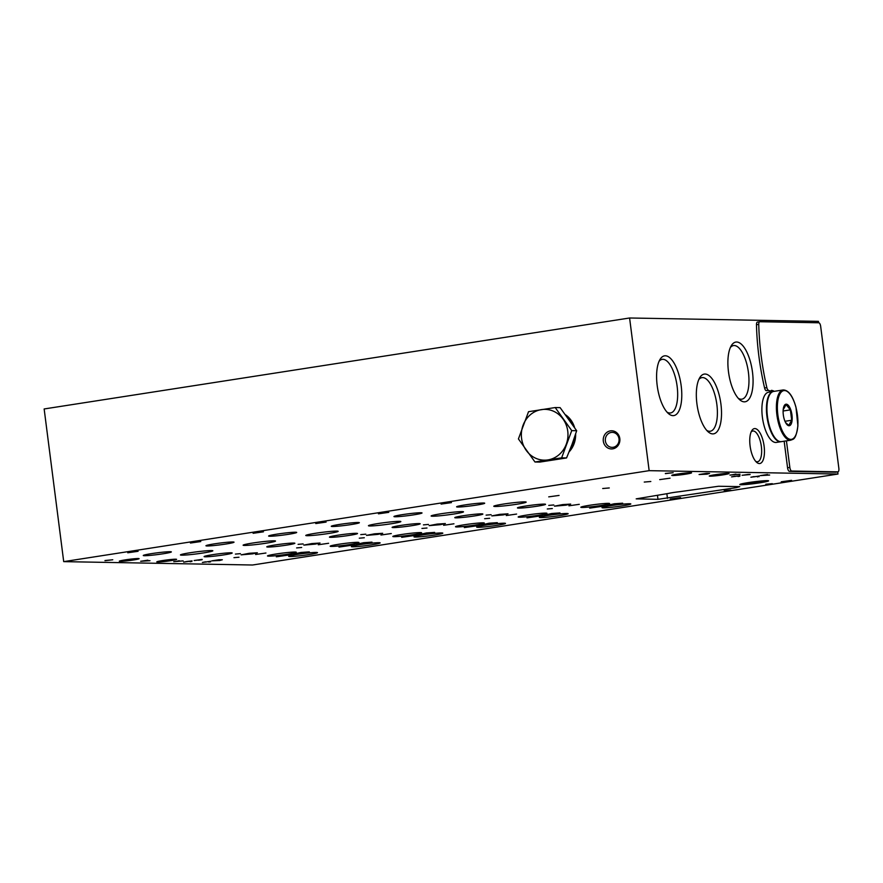<?xml version="1.0" encoding="UTF-8"?>
<svg xmlns="http://www.w3.org/2000/svg" width="883" height="883" viewBox="0 0 883 883"><rect width="100%" height="100%" fill="white"/><g stroke="black" fill="none" stroke-linecap="round" stroke-linejoin="round"><path stroke-width="1.32" d="M489.668 518.277L484.624 518.707L489.668 518.277M426.997 528.012L421.953 528.442L426.997 528.012M364.326 537.747L359.293 538.188L364.326 537.747M301.666 547.482L296.622 547.924L301.666 547.482M238.995 557.228L233.951 557.659L238.995 557.228M552.328 508.542L547.294 508.972L552.328 508.542M491.125 514.701L486.091 515.131L491.125 514.701M428.465 524.436L423.421 524.877L428.465 524.436M365.794 534.171L360.75 534.612L365.794 534.171M303.123 543.917L298.09 544.347L303.123 543.917M240.463 553.652L235.419 554.082L240.463 553.652M553.796 504.966L548.751 505.396L553.796 504.966M503.167 514.91L508.023 513.818L499.855 514.347L491.82 515.893L503.167 514.91M440.496 524.657L445.352 523.553L437.184 524.094L429.16 525.628L440.496 524.657M377.825 534.392L382.681 533.299L374.524 533.829L366.489 535.374L377.825 534.392M315.165 544.127L320.021 543.034L311.854 543.564L303.818 545.109L315.165 544.127M252.494 553.862L257.35 552.769L249.183 553.299L241.158 554.844L252.494 553.862M565.837 505.175L570.683 504.083L562.526 504.612L554.491 506.158L565.837 505.175M413.608 514.855A14.15 0.883 172.7 0 0 422.03 512.957A14.15 0.883 172.7 0 0 407.88 513.873A14.15 0.883 172.7 0 0 393.95 516.555A14.15 0.883 172.7 0 0 413.608 514.855M350.937 524.59A14.15 0.883 172.7 0 0 359.359 522.692A14.15 0.883 172.7 0 0 345.209 523.619A14.15 0.883 172.7 0 0 331.28 526.29A14.15 0.883 172.7 0 0 350.937 524.59M288.277 534.336A14.15 0.883 172.7 0 0 296.688 532.427A14.15 0.883 172.7 0 0 282.538 533.354A14.15 0.883 172.7 0 0 268.62 536.025A14.15 0.883 172.7 0 0 288.277 534.336M225.607 544.071A14.15 0.883 172.7 0 0 234.028 542.173A14.15 0.883 172.7 0 0 219.878 543.089A14.15 0.883 172.7 0 0 205.949 545.771A14.15 0.883 172.7 0 0 225.607 544.071M162.936 553.807A14.15 0.883 172.7 0 0 171.357 551.908A14.15 0.883 172.7 0 0 157.207 552.824A14.15 0.883 172.7 0 0 143.278 555.506A14.15 0.883 172.7 0 0 162.936 553.807M476.279 505.12A14.15 0.883 172.7 0 0 484.69 503.222A14.15 0.883 172.7 0 0 470.54 504.138A14.15 0.883 172.7 0 0 456.621 506.82A14.15 0.883 172.7 0 0 476.279 505.12M474.436 515.948A14.15 0.883 172.7 0 0 482.858 514.049A14.15 0.883 172.7 0 0 468.707 514.966A14.15 0.883 172.7 0 0 454.778 517.648A14.15 0.883 172.7 0 0 474.436 515.948M411.776 525.683A14.15 0.883 172.7 0 0 420.187 523.785A14.15 0.883 172.7 0 0 406.037 524.701A14.15 0.883 172.7 0 0 392.107 527.383A14.15 0.883 172.7 0 0 411.776 525.683M349.105 535.418A14.15 0.883 172.7 0 0 357.516 533.52A14.15 0.883 172.7 0 0 343.366 534.436A14.15 0.883 172.7 0 0 329.447 537.118A14.15 0.883 172.7 0 0 349.105 535.418M286.434 545.153A14.15 0.883 172.7 0 0 294.856 543.255A14.15 0.883 172.7 0 0 280.706 544.182A14.15 0.883 172.7 0 0 266.776 546.853A14.15 0.883 172.7 0 0 286.434 545.153M223.774 554.899A14.15 0.883 172.7 0 0 232.185 553.001A14.15 0.883 172.7 0 0 218.035 553.917A14.15 0.883 172.7 0 0 204.105 556.588A14.15 0.883 172.7 0 0 223.774 554.899M537.107 506.213A14.15 0.883 172.7 0 0 545.517 504.303A14.15 0.883 172.7 0 0 531.367 505.231A14.15 0.883 172.7 0 0 517.449 507.902A14.15 0.883 172.7 0 0 537.107 506.213M453.796 514.027A16.324 1.026 172.7 0 0 463.509 511.842A16.324 1.026 172.7 0 0 447.173 512.902A16.324 1.026 172.7 0 0 431.114 515.992A16.324 1.026 172.7 0 0 453.796 514.027M391.125 523.774A16.324 1.026 172.7 0 0 400.838 521.577A16.324 1.026 172.7 0 0 384.513 522.637A16.324 1.026 172.7 0 0 368.443 525.727A16.324 1.026 172.7 0 0 391.125 523.774M328.465 533.509A16.324 1.026 172.7 0 0 338.167 531.312A16.324 1.026 172.7 0 0 321.842 532.383A16.324 1.026 172.7 0 0 305.772 535.462A16.324 1.026 172.7 0 0 328.465 533.509M265.794 543.244A16.324 1.026 172.7 0 0 275.507 541.058A16.324 1.026 172.7 0 0 259.172 542.118A16.324 1.026 172.7 0 0 243.112 545.208A16.324 1.026 172.7 0 0 265.794 543.244M203.123 552.979A16.324 1.026 172.7 0 0 212.836 550.793A16.324 1.026 172.7 0 0 196.512 551.853A16.324 1.026 172.7 0 0 180.441 554.943A16.324 1.026 172.7 0 0 203.123 552.979M516.467 504.292A16.324 1.026 172.7 0 0 526.169 502.107A16.324 1.026 172.7 0 0 509.844 503.167A16.324 1.026 172.7 0 0 493.774 506.257A16.324 1.026 172.7 0 0 516.467 504.292M105 560.694L112.77 559.767L104.978 560.528M186.788 561.489L183.653 562.118L190.441 561.18L190.209 561.831L192.041 560.893L186.788 561.489M202.174 559.601L194.172 560.517L202.141 559.392M219.006 559.734L211.832 560.848L219.712 560.495L222.317 559.756L219.006 559.734M665.374 473.63L673.155 472.692L665.352 473.454M734.711 476.257L731.577 476.886L738.376 475.937L738.133 476.588L739.965 475.661L734.733 476.5M750.097 474.37L742.106 475.275L750.086 474.546M767.504 474.502L760.329 475.617L769.656 475.043L765.263 474.966L767.504 474.502M378.443 513.829L388.774 512.35L378.443 513.829M315.772 523.564L326.103 522.085L315.772 523.564M253.101 533.299L263.443 531.82L253.101 533.299M190.441 543.034L200.772 541.555L190.441 543.034M127.77 552.78L138.101 551.301L127.77 552.78M441.103 504.094L451.445 502.615L441.103 504.094M506.279 515.54L516.61 514.061L506.279 515.54M443.619 525.286L453.95 523.796L443.619 525.286M380.948 535.021L391.279 533.542L380.948 535.021M318.277 544.756L328.608 543.277L318.277 544.756M255.606 554.491L265.949 553.012L255.606 554.491M568.95 505.804L579.281 504.325L568.95 505.804M526.996 517.857L542.835 515.584L534.513 516.158L526.996 517.857M464.326 527.592L480.175 525.33L471.853 525.893L464.326 527.592M401.666 537.328L417.504 535.065L409.182 535.639L401.666 537.328M338.995 547.074L354.834 544.8L346.511 545.374L338.995 547.074M276.324 556.809L292.174 554.535L283.851 555.109L276.324 556.809M589.667 508.122L605.506 505.849L597.184 506.423L589.667 508.122M544.149 515.197L559.988 512.924L551.665 513.498L544.149 515.197M481.478 524.932L497.328 522.659L488.994 523.233L481.478 524.932M418.807 534.668L434.657 532.394L426.334 532.968L418.807 534.668M356.147 544.403L371.986 542.14L363.664 542.703L356.147 544.403M293.476 554.138L309.326 551.875L300.993 552.449L293.476 554.138M606.809 505.451L622.658 503.189L614.336 503.763L606.809 505.451M538.332 515.264A14.514 0.905 172.7 0 0 546.963 513.31A14.514 0.905 172.7 0 0 538.674 513.553A14.514 0.905 172.7 0 0 523.431 515.617A14.514 0.905 172.7 0 0 518.166 516.996A14.514 0.905 172.7 0 0 538.332 515.264M475.661 524.999A14.514 0.905 172.7 0 0 484.292 523.045A14.514 0.905 172.7 0 0 476.003 523.288A14.514 0.905 172.7 0 0 460.771 525.352A14.514 0.905 172.7 0 0 455.496 526.743A14.514 0.905 172.7 0 0 475.661 524.999M412.99 534.734A14.514 0.905 172.7 0 0 421.621 532.791A14.514 0.905 172.7 0 0 413.332 533.023A14.514 0.905 172.7 0 0 398.101 535.087A14.514 0.905 172.7 0 0 392.825 536.478A14.514 0.905 172.7 0 0 412.99 534.734M350.33 544.469A14.514 0.905 172.7 0 0 358.962 542.526A14.514 0.905 172.7 0 0 350.672 542.758A14.514 0.905 172.7 0 0 335.43 544.822A14.514 0.905 172.7 0 0 330.165 546.213A14.514 0.905 172.7 0 0 350.33 544.469M287.659 554.204A14.514 0.905 172.7 0 0 296.291 552.261A14.514 0.905 172.7 0 0 288.001 552.493A14.514 0.905 172.7 0 0 272.77 554.557A14.514 0.905 172.7 0 0 267.494 555.948A14.514 0.905 172.7 0 0 287.659 554.204M600.992 505.517A14.514 0.905 172.7 0 0 609.623 503.575A14.514 0.905 172.7 0 0 601.334 503.807A14.514 0.905 172.7 0 0 586.102 505.871A14.514 0.905 172.7 0 0 580.837 507.261A14.514 0.905 172.7 0 0 600.992 505.517M559.513 515.639A14.514 0.905 172.7 0 0 568.144 513.696A14.514 0.905 172.7 0 0 553.641 514.634A14.514 0.905 172.7 0 0 539.358 517.383A14.514 0.905 172.7 0 0 555.727 516.191A14.514 0.905 172.7 0 0 559.513 515.639M496.853 525.374A14.514 0.905 172.7 0 0 505.484 523.431A14.514 0.905 172.7 0 0 490.97 524.37A14.514 0.905 172.7 0 0 476.688 527.118A14.514 0.905 172.7 0 0 493.056 525.926A14.514 0.905 172.7 0 0 496.853 525.374M434.182 535.109A14.514 0.905 172.7 0 0 442.813 533.166A14.514 0.905 172.7 0 0 428.299 534.105A14.514 0.905 172.7 0 0 414.017 536.853A14.514 0.905 172.7 0 0 430.385 535.661A14.514 0.905 172.7 0 0 434.182 535.109M371.511 544.855A14.514 0.905 172.7 0 0 380.143 542.902A14.514 0.905 172.7 0 0 365.639 543.851A14.514 0.905 172.7 0 0 351.357 546.588A14.514 0.905 172.7 0 0 367.725 545.407A14.514 0.905 172.7 0 0 371.511 544.855M308.851 554.59A14.514 0.905 172.7 0 0 317.483 552.637A14.514 0.905 172.7 0 0 302.968 553.586A14.514 0.905 172.7 0 0 288.686 556.334A14.514 0.905 172.7 0 0 305.054 555.142A14.514 0.905 172.7 0 0 308.851 554.59M622.184 505.904A14.514 0.905 172.7 0 0 630.815 503.95A14.514 0.905 172.7 0 0 616.301 504.899A14.514 0.905 172.7 0 0 602.018 507.648A14.514 0.905 172.7 0 0 618.387 506.456A14.514 0.905 172.7 0 0 622.184 505.904M723.111 474.844A9.978 0.629 172.7 0 0 729.049 473.509A9.978 0.629 172.7 0 0 719.071 474.16A9.978 0.629 172.7 0 0 709.248 476.047A9.978 0.629 172.7 0 0 710.075 476.18A9.978 0.629 172.7 0 0 723.111 474.844M133.178 560.021A9.978 0.629 172.7 0 0 139.106 558.674A9.978 0.629 172.7 0 0 129.128 559.325A9.978 0.629 172.7 0 0 119.315 561.213A9.978 0.629 172.7 0 0 120.143 561.356A9.978 0.629 172.7 0 0 133.178 560.021M170.651 560.683A9.978 0.629 172.7 0 0 176.589 559.347A9.978 0.629 172.7 0 0 166.611 559.999A9.978 0.629 172.7 0 0 156.788 561.886A9.978 0.629 172.7 0 0 157.616 562.029A9.978 0.629 172.7 0 0 170.651 560.683M685.638 474.171A9.978 0.629 172.7 0 0 691.566 472.835A9.978 0.629 172.7 0 0 681.588 473.487A9.978 0.629 172.7 0 0 671.775 475.374A9.978 0.629 172.7 0 0 672.603 475.518A9.978 0.629 172.7 0 0 685.638 474.171M791.565 480.352L781.234 481.798L791.565 480.352M670.054 478.178L659.711 479.624L670.054 478.178M680.583 497.604L670.241 499.038L680.583 497.604M559.06 495.429L548.729 496.864L559.06 495.429M730.771 490.131L724.226 490.694L730.771 490.131M609.259 487.957L602.703 488.52L609.259 487.957M650.815 481.5L644.259 482.063L650.815 481.5M772.327 483.674L765.782 484.237L772.327 483.674M759.976 482.791A14.514 0.905 172.7 0 0 768.607 480.849A14.514 0.905 172.7 0 0 754.104 481.787A14.514 0.905 172.7 0 0 739.822 484.535A14.514 0.905 172.7 0 0 759.976 482.791M649.148 470.661L63.708 561.632L252.538 565.01L837.989 474.039L649.148 470.661L629.59 317.99L818.431 321.368L818.607 322.77M679.767 491.676L718.585 486.257L739.777 486.632L736.058 487.703L657.978 499.337L636.19 498.862L668.63 493.409A9.978 0.629 172.7 0 1 679.767 491.676M754.027 476.599L750.892 477.228L757.691 476.279L757.448 476.93L759.281 476.003L754.049 476.842M735.936 474.237L729.965 475.109L740.053 474.248L732.261 474.811L735.914 474.072M706.245 473.409L699.071 474.524L706.952 474.171L709.557 473.431L706.245 473.409M205.518 561.831L202.384 562.46L209.183 561.511L208.951 562.162L210.783 561.235L205.551 562.074M179.315 560.893L173.752 561.698L183.167 560.893L175.894 561.422L179.293 560.738M147.847 560.175L140.673 561.29L149.989 560.705L145.607 560.628L147.847 560.175M63.708 561.632L44.15 408.961L629.59 317.99M619.811 438.586A9.073 8.322 91 0 1 608.442 448.288A9.073 8.322 91 0 1 606.444 432.725A9.073 8.322 91 0 1 619.811 438.586M837.713 471.886L837.989 474.039M786.433 440.849L789.844 467.416A3.631 1.424 -98.8 0 0 791.742 471.025L837.868 471.853A3.631 1.424 -98.8 0 0 837.967 471.853A3.631 1.424 -98.8 0 0 838.85 468.288L820.671 326.39A3.631 1.424 -98.8 0 0 818.773 322.77L759.799 321.721A3.631 1.424 -98.8 0 0 759.711 321.721A3.631 1.424 -98.8 0 0 758.751 324.381A127.009 49.834 -98.8 0 0 766.852 387.615A3.631 1.424 -98.8 0 0 768.596 390.33L766.323 390.683A3.631 1.424 -98.8 0 1 764.579 387.968A127.009 49.834 -98.8 0 1 756.477 324.734A3.631 1.424 -98.8 0 1 757.426 322.074A3.631 1.424 -98.8 0 1 757.526 322.074L759.612 321.743M835.782 472.173A3.631 1.424 -98.8 0 1 835.693 472.206A3.631 1.424 -98.8 0 1 835.594 472.206L789.468 471.379A3.631 1.424 -98.8 0 1 787.559 467.769L784.159 441.202M769.071 390.739A26.854 10.541 -98.8 0 1 771.952 391.688M764.115 446.202A17.649 6.921 -98.8 0 1 756.632 462.306A17.649 6.921 -98.8 0 1 750.263 447.14A17.649 6.921 -98.8 0 1 751.731 430.749A17.649 6.921 -98.8 0 1 764.115 446.202M752.493 372.162A30.232 11.865 -98.8 0 1 739.689 399.734A30.232 11.865 -98.8 0 1 728.762 373.763A30.232 11.865 -98.8 0 1 731.29 345.706A30.232 11.865 -98.8 0 1 752.493 372.162M720.936 404.204A30.232 11.865 -98.8 0 1 708.122 431.787A30.232 11.865 -98.8 0 1 697.206 405.816A30.232 11.865 -98.8 0 1 699.722 377.747A30.232 11.865 -98.8 0 1 720.936 404.204M681.201 385.937A30.232 11.865 -98.8 0 1 668.387 413.52A30.232 11.865 -98.8 0 1 657.471 387.538A30.232 11.865 -98.8 0 1 659.998 359.48A30.232 11.865 -98.8 0 1 681.201 385.937M740.969 484.016A14.514 0.905 172.7 0 0 759.888 482.074A14.514 0.905 172.7 0 0 767.371 480.639M659.082 361.257A27.13 10.64 -98.8 0 1 662.206 359.359A27.13 10.64 -98.8 0 1 677.14 386.357A27.13 10.64 -98.8 0 1 670.528 412.968A27.13 10.64 -98.8 0 1 666.985 412.096M698.817 379.524A27.13 10.64 -98.8 0 1 701.941 377.626A27.13 10.64 -98.8 0 1 716.875 404.624A27.13 10.64 -98.8 0 1 710.263 431.235A27.13 10.64 -98.8 0 1 706.72 430.374M730.384 347.472A27.13 10.64 -98.8 0 1 733.497 345.573A27.13 10.64 -98.8 0 1 748.442 372.571A27.13 10.64 -98.8 0 1 741.83 399.182A27.13 10.64 -98.8 0 1 738.287 398.321M751.124 431.986A15.541 6.093 -98.8 0 1 752.802 431.014A15.541 6.093 -98.8 0 1 761.356 446.478A15.541 6.093 -98.8 0 1 757.57 461.732A15.541 6.093 -98.8 0 1 755.682 461.312M619.005 438.818A7.505 6.887 91 0 1 612.062 447.372A7.505 6.887 91 0 1 605.308 439.756A7.505 6.887 91 0 1 612.327 432.372A7.505 6.887 91 0 1 619.005 438.818M771.345 390.385A26.854 10.541 -98.8 0 1 774.225 391.335M759.038 476.688L758.95 476.003M748.431 474.414L743.928 475.043L748.431 474.414M739.722 476.345L739.634 475.65M210.529 561.919L210.441 561.224M202.008 559.756L198.509 560.252L202.008 559.756M200.507 559.645L196.004 560.286L200.507 559.645M191.788 561.577L191.699 560.893M783.32 414.878A10.883 4.272 -98.8 0 1 783.398 408.189A10.883 4.272 -98.8 0 1 788.938 406.092A10.883 4.272 -98.8 0 1 792.084 420.418A10.883 4.272 -98.8 0 1 785.649 422.692A10.883 4.272 -98.8 0 1 783.32 414.878M783.166 409.745L786.102 404.624L790.373 409.878L791.698 420.242L788.762 425.363L785.771 422.714M790.881 440.164L781.433 441.632A25.397 9.967 -98.8 0 1 767.437 416.346A25.397 9.967 -98.8 0 1 773.629 391.434L783.089 389.966C788.42 389.966 792.724 395.75 795.991 407.306L797.901 425.783C795.815 441.003 792.835 438.906 790.881 440.164A25.397 9.967 -98.8 0 1 776.897 414.878A25.397 9.967 -98.8 0 1 783.089 389.966M781.179 441.666A25.397 9.967 -98.8 0 1 780.936 441.71A25.397 9.967 -98.8 0 1 766.941 416.423A25.397 9.967 -98.8 0 1 773.133 391.511A25.397 9.967 -98.8 0 1 773.387 391.478M780.936 441.71L776.378 442.416A25.397 9.967 -98.8 0 1 762.382 417.14A25.397 9.967 -98.8 0 1 768.574 392.218L773.133 391.511M784.976 421.29L791.698 420.242M783.111 411.003L790.373 409.878M534.977 461.986L539.91 462.074L566.566 457.935L572.041 444.337L576.676 430.716L560.12 407.637L555.197 407.549L571.742 430.628L561.632 457.847L534.977 461.986L518.42 438.917L528.531 411.699L555.197 407.549M574.204 438.277A25.044 22.98 91 0 1 570.043 449.513M566.301 415.738A25.044 22.98 91 0 1 572.118 423.895M575.628 433.983A23.863 21.898 91 0 1 569.094 451.897M565.65 414.867A23.863 21.898 91 0 1 574.59 427.56M576.676 430.716L571.742 430.628M566.566 457.935L561.632 457.847M547.89 459.911A25.397 23.311 91 0 1 526.279 450.44A25.397 23.311 91 0 1 523.056 425.297A25.397 23.311 91 0 1 541.445 409.613A25.397 23.311 91 0 1 563.056 419.083A25.397 23.311 91 0 1 566.268 444.226A25.397 23.311 91 0 1 547.89 459.911M735.914 486.566L736.058 487.703M666.864 493.774L667.46 498.365M657.449 495.253L657.978 499.337M768.596 390.33L766.323 390.683M789.844 467.416L787.559 467.769M791.742 471.025L789.468 471.379M837.868 471.853L835.594 472.206M758.751 324.381L756.477 324.734M766.852 387.615L764.579 387.968M777.846 414.789A24.68 9.68 -98.8 0 1 789.832 393.895A24.68 9.68 -98.8 0 1 795.252 436.202A24.68 9.68 -98.8 0 1 777.846 414.789M837.967 471.853L835.693 472.206M759.711 321.721L757.426 322.074"/></g></svg>
